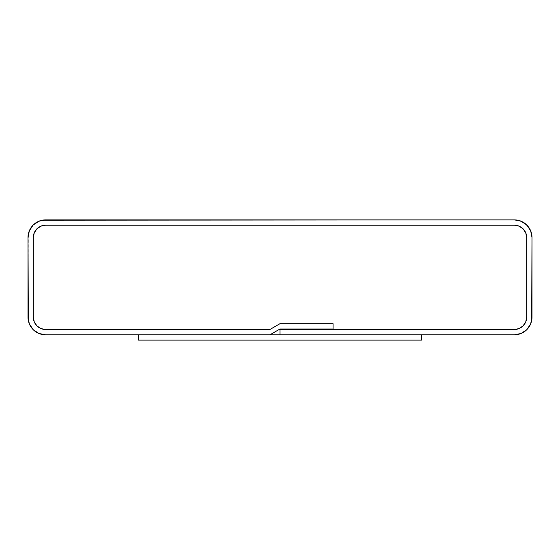 <?xml version="1.0" encoding="UTF-8"?>
<svg xmlns="http://www.w3.org/2000/svg" width="560" height="560" viewBox="0 0 560 560"><rect width="100%" height="100%" fill="white"/><g stroke="black" fill="none" stroke-linecap="round" stroke-linejoin="round"><path stroke-width="0.42" stroke-dasharray="2.8 2.1" d="M514.318 334.824L280 334.824L514.318 334.824A17.682 17.682 0 0 0 532 317.135L532 237.559A17.682 17.682 0 0 0 514.318 219.877L45.682 219.877A17.682 17.682 0 0 0 28 237.559L28 317.135L28.343 234.087M28 317.135A17.682 17.682 0 0 0 45.682 334.824L269.892 334.824L45.682 334.824L42.231 334.481L35.861 331.842L33.18 329.644L29.344 323.904M280 328.986L269.892 334.824L280 328.986L333.053 328.986L280 328.986M333.053 323.68L333.053 328.986L333.053 323.68L280 323.68L333.053 323.68L333.053 329.518L514.318 329.518A12.376 12.376 0 0 0 526.694 317.135L526.694 237.559A12.376 12.376 0 0 0 514.318 225.176L45.682 225.176A12.376 12.376 0 0 0 33.306 237.559L33.306 317.135A12.376 12.376 0 0 0 45.682 329.518L269.892 329.518L280 323.68L269.892 329.518L45.682 329.518L269.892 329.518L280 323.68L333.053 323.68L333.053 329.518L514.318 329.518L280 329.518L514.318 329.518A12.376 12.376 0 0 0 526.694 317.135L525.749 321.874L523.068 325.892L519.05 328.573L514.318 329.518L519.05 328.573L523.068 325.892L525.749 321.874L526.694 317.135L526.694 237.559A12.376 12.376 0 0 0 514.318 225.176L45.682 225.176A12.376 12.376 0 0 0 33.306 237.559L34.251 232.82L36.932 228.802L40.95 226.121L45.682 225.176L40.95 226.121L36.932 228.802L34.251 232.82L33.306 237.559L33.306 317.135A12.376 12.376 0 0 0 45.682 329.518L269.892 329.518L280 323.68L333.053 323.68M280 334.824L280 329.518L280 334.824M532 237.559L532 317.135M45.682 219.877L514.318 219.877L517.769 220.213L524.139 222.852L529.018 227.731L530.663 230.818M40.95 328.573L36.932 325.892L34.251 321.874L33.306 317.135L34.251 321.874L36.932 325.892L40.95 328.573L45.682 329.518M519.05 226.121L523.068 228.802L525.749 232.82L526.694 237.559L525.749 232.82L523.068 228.802L519.05 226.121L514.318 225.176M517.755 334.481L521.08 333.473M42.231 220.213L38.92 221.221M421.477 340.123L421.477 334.824L138.523 334.824L138.523 340.123L421.477 340.123L421.477 334.824L138.523 334.824L138.523 340.123L421.477 340.123"/><path stroke-width="0.84" d="M28 317.135L28 237.559A17.682 17.682 0 0 1 45.682 219.877L38.92 221.221L33.18 225.05L29.344 230.79L28 237.559L28.343 320.586L29.344 323.904L33.18 329.644L38.92 333.473L45.682 334.824A17.682 17.682 0 0 1 28 317.135L29.344 323.904M45.682 329.518L40.95 328.573L45.682 329.518L269.892 329.518L280 323.68L269.892 329.518L45.682 329.518A12.376 12.376 0 0 1 33.306 317.135L33.306 237.559A12.376 12.376 0 0 1 45.682 225.176L514.318 225.176A12.376 12.376 0 0 1 526.694 237.559L526.694 317.135A12.376 12.376 0 0 1 514.318 329.518L333.053 329.518L333.053 323.68L280 323.68L333.053 323.68L280 323.68L269.892 329.518L45.682 329.518L40.95 328.573L36.932 325.892L34.251 321.874L33.306 317.135L33.306 237.559L34.251 232.82L36.932 228.802L40.95 226.121L45.682 225.176L514.318 225.176L519.05 226.121L523.068 228.802L525.749 232.82L526.694 237.559L526.694 317.135L525.749 321.874L523.068 325.892L519.05 328.573L514.318 329.518L333.053 329.518L333.053 323.68L333.053 328.986L280 328.986L269.892 334.824L45.682 334.824L269.892 334.824L280 328.986L333.053 328.986L333.053 323.68L280 323.68L269.892 329.518L45.682 329.518A12.376 12.376 0 0 1 33.306 317.135L33.306 237.559A12.376 12.376 0 0 1 45.682 225.176L514.318 225.176A12.376 12.376 0 0 1 526.694 237.559L526.694 317.135A12.376 12.376 0 0 1 514.318 329.518L280 329.518L280 334.824L514.318 334.824L521.08 333.473L526.82 329.644L530.656 323.904L532 317.135A17.682 17.682 0 0 1 514.318 334.824L517.769 334.481M521.08 333.473L526.82 329.644L530.656 323.904L531.657 320.586L532 237.559L530.656 230.79L526.82 225.05L521.08 221.221L514.318 219.877A17.682 17.682 0 0 1 532 237.559L530.656 230.79M45.682 219.877L514.318 219.877L42.231 220.213M519.05 226.121L514.318 225.176L519.05 226.121L523.068 228.802L525.749 232.82L526.694 237.559L526.694 317.135L525.749 321.874L523.068 325.892L519.05 328.573L514.318 329.518L280 329.518L280 334.824L514.318 334.824M532 317.135L532 237.559M38.92 221.221L33.18 225.05L29.344 230.79L28.343 234.108M514.318 225.176L45.682 225.176L40.95 226.121L36.932 228.802L34.251 232.82L33.306 237.559L33.306 317.135L34.251 321.874L36.932 325.892L40.95 328.573M421.477 334.824L421.477 340.123L138.523 340.123L138.523 334.824L421.477 334.824L421.477 340.123L138.523 340.123L138.523 334.824L421.477 334.824"/></g></svg>
